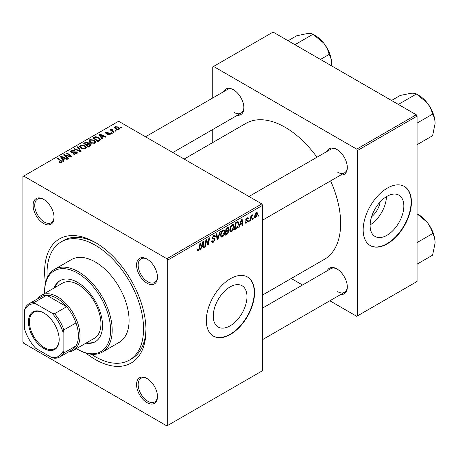 <?xml version="1.0" encoding="UTF-8"?>
<svg xmlns="http://www.w3.org/2000/svg" width="458" height="458" viewBox="0 0 458 458"><rect width="100%" height="100%" fill="white"/><g stroke="black" fill="none" stroke-linecap="round" stroke-linejoin="round"><path stroke-width="0.69" d="M230.116 325.844A23.845 13.769 120 0 0 245.694 304.828A23.845 13.769 120 0 0 242.036 285.723A23.845 13.769 120 0 0 230.116 286.903A23.845 13.769 120 0 0 214.539 307.913A23.845 13.769 120 0 0 218.191 327.023A23.845 13.769 120 0 0 230.116 325.844M230.437 334.426A34.127 19.705 120 0 0 252.73 304.352A34.127 19.705 120 0 0 247.503 277.004A34.127 19.705 120 0 0 230.437 278.693A34.127 19.705 120 0 0 208.144 308.766A34.127 19.705 120 0 0 213.371 336.115A34.127 19.705 120 0 0 230.437 334.426M213.21 336.017A34.127 19.705 120 0 0 230.116 334.237A34.127 19.705 120 0 0 252.369 304.312A34.127 19.705 120 0 0 247.337 276.913M147.018 402.651A14.788 8.536 60 0 1 136.564 384.537A14.788 8.536 60 0 1 147.018 378.497L147.018 378.497A14.788 8.536 60 0 1 157.478 396.611A14.788 8.536 60 0 1 147.018 402.651M147.43 378.743A13.648 7.883 -120 0 0 141.001 378.285A13.648 7.883 -120 0 0 138.906 389.226A13.648 7.883 -120 0 0 147.825 401.254A13.648 7.883 -120 0 0 154.649 401.929A13.648 7.883 -120 0 0 157.472 396.13M43.573 223.475A14.788 8.536 60 0 1 33.113 205.361A14.788 8.536 60 0 1 43.573 199.322L43.573 199.322A14.788 8.536 60 0 1 54.033 217.436A14.788 8.536 60 0 1 43.573 223.475M43.985 199.568A13.648 7.883 -120 0 0 37.55 199.11A13.648 7.883 -120 0 0 35.461 210.05A13.648 7.883 -120 0 0 44.38 222.078A13.648 7.883 -120 0 0 51.204 222.754A13.648 7.883 -120 0 0 54.021 216.955M147.018 283.199A14.788 8.536 60 0 1 136.564 265.085A14.788 8.536 60 0 1 147.018 259.045L147.018 259.045A14.788 8.536 60 0 1 157.478 277.159A14.788 8.536 60 0 1 147.018 283.199M147.43 259.291A13.648 7.883 -120 0 0 141.001 258.833A13.648 7.883 -120 0 0 138.906 269.773A13.648 7.883 -120 0 0 147.825 281.802A13.648 7.883 -120 0 0 154.649 282.477A13.648 7.883 -120 0 0 157.472 276.684M327.189 151.34A14.788 8.536 60 0 1 336.859 149.445L336.859 149.445A14.788 8.536 60 0 1 347.319 167.554A14.788 8.536 60 0 1 340.844 174.985M337.271 149.692A13.648 7.883 -120 0 0 330.842 149.234L248.963 196.505M223.744 91.611A14.788 8.536 60 0 1 233.414 89.716L233.414 89.716A14.788 8.536 60 0 1 243.874 107.83A14.788 8.536 60 0 1 237.393 115.261M233.826 89.963A13.648 7.883 -120 0 0 227.391 89.505L145.518 136.776M327.189 270.787A14.788 8.536 60 0 1 336.859 268.892L336.859 268.892A14.788 8.536 60 0 1 347.319 287.006A14.788 8.536 60 0 1 340.844 294.437M337.271 269.138A13.648 7.883 -120 0 0 330.842 268.68L262.611 308.074M45.479 282.975A71.671 41.38 60 0 1 95.298 242.465A71.671 41.38 60 0 1 145.976 330.241A71.671 41.38 60 0 1 95.298 359.501A71.671 41.38 60 0 1 85.989 353.135M96.518 243.192A68.253 39.405 -120 0 0 63.582 240.479L61.172 241.876A68.253 39.405 -120 0 0 47.197 277.777M262.611 295.021L324.384 259.36A78.495 45.319 -120 0 0 330.613 180.887M316.959 157.243A78.495 45.319 -120 0 0 285.139 127.29A78.495 45.319 -120 0 0 245.889 123.402L184.122 159.063M380.1 202.007A15.108 8.725 -60 0 1 371.581 216.754M386.976 235.28A23.845 13.769 120 0 0 402.553 214.27A23.845 13.769 120 0 0 398.895 195.16A23.845 13.769 120 0 0 386.976 196.339A23.845 13.769 120 0 0 371.398 217.355A23.845 13.769 120 0 0 375.05 236.46A23.845 13.769 120 0 0 386.976 235.28M370.121 224.935A23.845 13.769 120 0 0 386.455 196.654M387.296 243.862A34.127 19.705 120 0 0 409.589 213.789A34.127 19.705 120 0 0 404.362 186.44A34.127 19.705 120 0 0 387.296 188.129A34.127 19.705 120 0 0 365.003 218.203A34.127 19.705 120 0 0 370.236 245.551A34.127 19.705 120 0 0 387.296 243.862M370.075 245.459A34.127 19.705 120 0 0 386.976 243.679A34.127 19.705 120 0 0 409.229 213.749A34.127 19.705 120 0 0 404.196 186.349M167.691 260.115L166.889 258.724L261.81 203.919L118.622 121.256L22.9 176.519L22.9 341.857L23.707 343.248L166.889 425.917L262.611 370.648L262.611 205.316L167.691 260.115L167.691 425.453M234.17 226.407C234.175 228.462 233.357 230.197 231.714 231.599L230.506 231.737L229.779 229.905L230.551 226.578L232.223 224.632L233.483 224.512L234.17 226.407L233.523 226.034M240.095 224.901L239.402 227.071L238.773 227.437L241.383 219.428L242.099 219.016L242.872 225.073L242.282 225.41L242.093 223.744L240.095 224.901L239.677 224.66M198.463 250.795L197.621 250.927L197.364 249.404L197.948 248.98L197.896 249.576L198.497 250.011L199.27 248.345L199.946 243.353L200.535 243.009L199.843 248.179L198.463 250.795L197.312 250.131M197.467 249.329L198.497 250.011M211.573 241.057L213.354 241.44L214.493 239.689L214.344 239.208L212.815 238.984L212.157 237.942L213.731 235.309L214.894 235.131L215.374 236.242L214.791 236.792L214.504 235.967L213.714 236.082L212.741 237.565L212.959 238.017L214.688 238.234L215.083 239.288L213.314 242.219L212.037 242.448L211.573 241.028L212.157 240.61L212.426 241.601L211.573 241.108M214.344 239.208L212.157 237.937M212.237 237.273L212.959 238.017M220.344 231.576L217.882 239.5L217.138 239.929L216.273 233.924L216.863 233.586L217.602 238.733L219.714 231.937L220.344 231.576M224.809 231.811C224.815 233.866 223.996 235.601 222.353 237.004L221.145 237.141L220.418 235.309L221.191 231.983L222.863 230.036L224.122 229.916L224.809 231.811L224.162 231.439M258.656 215.031L258.518 216.039L257.934 216.376L258.054 215.374L258.656 215.031M228.273 227.105L229.046 228.13L228.273 230.162L228.977 231.072L227.357 234.032L225.101 235.332L226.052 228.279L228.691 227.168M227.861 229.927L228.651 230.237M201.56 247.148L200.867 249.324L200.232 249.69L202.848 241.675L203.564 241.263L204.337 247.32L203.747 247.658L203.558 245.998L201.56 247.148L201.142 246.908M206.111 242.328L205.51 246.644L204.915 246.982L205.877 239.929L206.495 239.568L208.104 244.16L208.888 238.189L209.483 237.845L208.533 244.898L207.915 245.253L206.289 240.685L206.111 242.328L205.59 242.03M246.604 223L245.574 223.166L245.207 222.119L245.791 221.695L246.043 222.474L246.633 222.393L247.4 221.22L246.009 220.653L245.723 219.96L246.948 217.905L247.944 217.745L248.282 218.569L247.698 218.993L246.919 218.512L246.307 219.514L246.364 219.863L247.692 220.143L247.99 220.83L246.604 223L245.207 222.193M247.28 220.882L245.74 220.189M246.765 218.019L247.475 218.432L246.478 218.254M245.769 219.519L246.845 220.006M237.032 228.29L234.462 229.927L235.412 222.874L237.53 221.735L238.177 221.809L238.773 223.596L237.032 228.29L236.471 227.964M257.568 213.749L255.741 217.722L254.803 217.831L254.35 216.645L256.205 212.564L257.11 212.46L257.568 213.749L256.864 213.342M253.245 218.157L253.108 219.164L252.524 219.502L252.644 218.5L253.245 218.157M251.15 218.403L250.852 220.464L250.257 220.808L250.95 215.678L251.545 215.334L251.396 216.399L252.742 214.733L251.15 218.403L250.623 218.1M249.295 220.435L249.158 221.443L248.574 221.781L248.694 220.779L249.295 220.435M112.41 133.204L111.826 133.541L111.139 133.003L111.741 132.66L112.41 133.204M116.355 130.919L115.771 131.257L115.09 130.725L115.691 130.381L116.355 130.919M88.949 141.144L89.768 139.684L94.222 140.011L95.865 142.089L95.035 143.314L90.667 143.028L88.926 140.892M102.655 138.831L102.019 139.198L99.008 134.44L99.724 134.022L106.124 136.833L105.535 137.171L103.811 136.392L101.813 137.549L102.655 138.831M90.604 145.787L88.348 147.092L83.671 143.291L85.984 142.066L88.039 142.352L88.634 143.594L90.472 143.841L91.245 144.917L90.604 145.787M88.749 143.228L88.634 144.035M81.135 151.26L80.385 151.69L73.893 148.936L74.482 148.592L80.047 150.957L77.333 146.949L77.963 146.589L81.135 151.26M61.166 162.762L60.874 161.056L57.565 158.365L58.155 158.021L62.311 161.817L61.784 162.516L58.933 162.132L59.443 161.754L61.166 162.109L61.441 161.737L61.441 162.676M68.757 158.405L68.168 158.743L63.496 154.936L64.114 154.581L70.503 156.413L66.507 153.201L67.103 152.858L71.78 156.659L71.162 157.014L64.773 155.193L68.757 158.405M166.889 258.724L23.707 176.055M64.114 161.084L63.485 161.451L60.467 156.688L61.183 156.275L67.584 159.081L66.994 159.418L65.271 158.64L63.273 159.796L64.114 161.084M76.635 153.94L72.988 153.842L73.503 153.464L74.482 153.859L76.017 153.533L76.583 152.84L76.217 152.331L71.196 152.136L70.532 151.277L71.276 150.361L74.557 150.356L74.15 150.796L71.917 150.751L71.746 151.775L76.749 151.964L77.442 152.898L76.635 153.94M71.419 152.245L71.419 151.346L71.746 152.365M79.589 146.549L80.408 145.089L84.862 145.415L86.505 147.493L85.675 148.718L81.306 148.432L79.566 146.297M107.143 134.721L107.584 134.297L109.445 134.406L109.588 133.599L105.97 133.45L105.472 132.786L106.033 132.07L108.603 132.018L108.094 132.402L106.514 132.385L106.462 133.06L109.09 132.975L110.126 133.232L110.596 133.896L109.931 134.715L107.143 134.721M109.834 134.772L109.588 133.599M106.514 132.385L106.462 133.65M99.375 140.726L97.709 141.688L93.031 137.887L95.224 136.702L98.699 137.274L100.416 139.438L99.375 140.726M119.069 129.442L116.04 129.305L114.632 127.616L115.284 126.729L118.364 126.929L119.681 128.532L119.069 129.442M111.952 129.414L112.76 131.108L114.099 132.225L113.51 132.568L110.103 129.803L110.699 129.459L111.397 130.038L111.426 128.956L111.97 128.812L112.382 129.316L111.746 129.774L111.746 131.131M111.179 129.385L111.426 128.956L111.426 130.874M121.771 127.799L121.187 128.137L120.5 127.599L121.101 127.255L121.771 127.799M416.253 114.752L417.061 116.143L357.532 150.51L356.73 149.119L416.253 114.752L273.071 32.083L212.741 66.914L212.741 97.966M212.741 129.494L212.741 142.541M357.532 150.51L357.532 315.848L356.73 316.312L329.84 300.786M302.538 285.025L291.236 278.498M357.532 315.848L417.061 281.481L417.061 116.143M356.73 149.119L213.542 66.45M337.666 172.202A13.648 7.883 -120 0 0 344.49 172.878A13.648 7.883 -120 0 0 347.307 167.078M234.215 112.473A13.648 7.883 -120 0 0 241.045 113.155A13.648 7.883 -120 0 0 243.862 107.355M337.666 291.649A13.648 7.883 -120 0 0 344.49 292.33A13.648 7.883 -120 0 0 347.307 286.531M261.81 203.919L262.611 205.316M91.342 354.246A68.253 39.405 -120 0 0 95.298 356.719A68.253 39.405 -120 0 0 129.425 360.097L131.835 358.706A68.253 39.405 -120 0 0 145.959 328.827M64.114 155.439L64.114 154.581M70.503 156.836L70.503 156.413M67.103 153.688L67.103 152.858M64.773 155.978L64.773 155.193M61.183 157.815L61.183 156.275M63.273 161.119L63.273 159.796M62.042 157.815L62.935 159.229L64.532 158.308L61.361 156.882L62.042 157.815L62.042 159.178M62.935 160.586L62.935 159.229M61.361 158.096L61.361 156.882M64.532 159.069L64.532 158.308M59.443 162.493L59.443 161.754M59.883 162.687L59.883 162.069M58.155 158.846L58.155 158.021M61.59 162.619L61.59 160.81M73.503 154.106L73.503 153.464M73.681 154.18L73.681 153.573M74.482 154.392L74.482 153.859M76.017 154.226L76.017 153.533M71.276 152.176L71.276 150.361M72.467 152.48L72.467 151.941M76.749 153.871L76.749 151.964M74.482 149.188L74.482 148.592M80.047 151.546L80.047 150.957M77.963 147.894L77.963 146.589M80.408 147.802L80.408 145.089M84.862 146.165L84.862 145.415M80.471 147.854L80.471 146.36L81.919 148.106L85.062 148.318L85.623 147.453L84.215 145.718L81.049 145.484L80.482 146.531L80.482 147.865M81.919 148.73L81.919 148.106M85.062 148.982L85.062 148.318M85.984 142.719L85.984 142.066M88.039 144.316L88.039 142.352M90.472 145.867L90.472 143.841M84.81 143.394L86.27 144.579L87.942 143.343L87.942 144.373L87.478 142.701L85.812 142.816L84.81 143.394L84.81 144.218M86.27 145.404L86.27 144.579M86.814 145.02L88.394 146.308L90.352 144.808L89.871 144.173L88.056 144.304L86.814 145.02L86.814 145.844M88.394 147.064L88.394 146.308M90.037 146.113L90.037 145.323M107.584 134.927L107.584 134.297M109.445 134.938L109.445 134.406M106.033 133.484L106.033 132.07M106.851 133.707L106.851 133.221M109.09 133.461L109.09 132.975M110.126 134.595L110.126 133.232M99.724 135.568L99.724 134.022M101.813 138.866L101.813 137.549M100.583 135.568L101.476 136.982L103.067 136.06L99.896 134.635L100.583 135.568L100.583 136.925M101.476 138.333L101.476 136.982M99.896 135.849L99.896 134.635M103.067 136.822L103.067 136.06M95.224 137.383L95.224 136.702M98.699 138.013L98.699 137.274M94.171 137.99L97.754 140.904L99.529 139.318L98.081 137.595L95.854 137.125L94.171 137.99L94.171 138.814M97.754 141.659L97.754 140.904M98.51 141.23L98.51 140.469M89.768 142.404L89.768 139.684M94.222 140.761L94.222 140.011M89.831 142.455L89.831 140.955L91.279 142.707L94.422 142.913L94.983 142.049L93.575 140.314L90.409 140.079L89.842 141.127L89.842 142.461M91.279 143.325L91.279 142.707M94.422 143.577L94.422 142.913M115.284 128.767L115.284 126.729M118.364 127.696L118.364 126.929M115.771 127.038L115.405 127.593L116.567 128.933L118.559 129.145L118.897 128.618L117.775 127.267L115.771 127.038M116.567 129.551L116.567 128.933M118.559 129.66L118.559 129.145M115.691 131.194L115.691 130.381M110.699 130.284L110.699 129.459M111.397 130.851L111.397 130.038M111.97 129.402L111.97 128.812M111.741 133.473L111.741 132.66M121.101 128.068L121.101 127.255M258.009 215.747L258.518 216.039M226.699 233.649L227.357 234.032M227.683 227.34L229.046 228.13M227.494 230.219L228.977 231.072M226.023 228.468L226.533 228.765L226.235 230.958L227.185 230.408L228.141 229.59L228.462 228.496L227.426 227.489M225.731 230.666L226.235 230.958M226.876 227.803L227.534 228.181L226.533 228.765M228.462 228.496L227.534 228.181M226.126 231.782L225.805 234.164L227.477 233.162L228.387 231.393L228.193 230.838L226.126 231.782L225.617 231.49M225.296 233.872L225.805 234.164M226.704 230.689L227.363 231.067M220.458 235.91L222.353 237.004M221.649 232.217L221.002 235L221.506 236.288L222.393 236.219L224.22 232.074L223.722 230.735L222.84 230.809L221.649 232.217L221.203 231.96M220.441 234.679L221.002 235M222.267 230.477L222.84 230.809M217 238.99L217.882 239.5M216.909 238.326L217.602 238.733M211.573 241.217L213.314 242.219M212.157 237.948L214.224 239.139M213.743 235.303L215.374 236.242M213.623 235.378L215.374 236.385M213.136 235.75L213.714 236.082M212.18 237.57L212.867 237.965M212.174 237.61L215.083 239.288M199.333 247.887L199.843 248.179M200.432 249.072L200.867 249.324M203.661 246.931L204.337 247.32M202.9 245.614L203.558 245.998M202.659 243.828L201.881 246.204L203.472 245.282L203.123 242.23L202.659 243.828L202.224 243.576M201.451 245.957L201.881 246.204M202.739 242.007L203.123 242.23M205.001 246.352L205.51 246.644M207.319 243.708L208.104 244.16M207.566 244.337L208.533 244.898M205.814 240.404L206.289 240.685M247.039 217.853L248.282 218.569M245.843 219.25L246.307 219.514M245.763 219.548L247.99 220.83M238.973 226.825L239.402 227.071M242.202 224.683L242.872 225.073M241.435 223.367L242.093 223.744M241.194 221.575L240.416 223.956L242.013 223.035L241.664 219.977L241.194 221.575L240.765 221.329M239.986 223.71L240.416 223.956M241.28 219.754L241.664 219.977M235.469 228.588L236.128 228.966M238.137 223.229L238.773 223.596M235.893 223.361L235.166 228.76L235.916 228.33C237.467 227.265 238.223 225.788 238.189 223.893L237.484 222.548L235.893 223.361L235.383 223.063M234.656 228.468L235.166 228.76M236.729 222.113L237.782 222.605L236.832 222.056M229.819 230.506L231.714 231.599M231.009 226.813L230.363 229.595L230.866 230.884L231.754 230.815L233.58 226.67L233.082 225.33L232.2 225.405L231.009 226.813L230.563 226.555M229.802 229.275L230.363 229.595M231.628 225.073L232.2 225.405M254.362 216.926L255.741 217.722M255.965 212.718L256.675 213.13L256.177 213.165L254.934 216.233L255.747 217.132L256.984 214.086L255.73 212.907M254.39 215.918L254.934 216.233M254.35 216.663L255.747 217.132M252.598 218.867L253.108 219.164M250.343 220.172L250.852 220.464M250.892 216.107L251.396 216.399M251.911 215.26L252.507 215.604M251.826 215.403L252.215 215.626M248.648 221.151L249.158 221.443M85.961 343.156A35.266 20.358 -120 0 0 95.23 341.742A35.266 20.358 -120 0 0 100.64 313.484A35.266 20.358 -120 0 0 77.602 282.409A35.266 20.358 -120 0 0 59.969 280.662A35.266 20.358 -120 0 0 54.107 287.985M60.376 280.439A35.266 20.358 -120 0 0 54.908 287.521M76.492 348.624A46.642 26.93 -120 0 0 77.597 349.288A46.642 26.93 -120 0 0 110.578 330.241A46.642 26.93 -120 0 0 77.602 273.117A46.642 26.93 -120 0 0 44.621 292.164A46.642 26.93 -120 0 0 44.638 293.452M78.404 349.752L77.597 349.288A46.642 26.93 -120 0 0 77.602 349.288L78.404 349.752A47.781 27.583 60 0 0 102.294 352.116L119.189 342.361A47.781 27.583 -120 0 0 126.511 304.078A47.781 27.583 -120 0 0 95.298 261.976A47.781 27.583 -120 0 0 71.408 259.606L54.513 269.361A47.781 27.583 60 0 1 78.404 271.726A47.781 27.583 60 0 1 109.617 313.827A47.781 27.583 60 0 1 102.294 352.116M129.425 360.097A68.253 39.405 -120 0 0 139.885 305.4A68.253 39.405 -120 0 0 95.298 245.253A68.253 39.405 -120 0 0 61.172 241.876M37.911 298.65A31.854 18.389 60 0 1 41.563 295.227L62.477 283.153A31.854 18.389 60 0 1 78.404 284.733A31.854 18.389 60 0 1 99.214 312.797A31.854 18.389 60 0 1 94.331 338.325L73.417 350.399A31.854 18.389 60 0 1 68.631 351.847M44.621 292.164L44.621 291.231A47.781 27.583 60 0 1 54.513 269.361M86.762 342.693A35.266 20.358 -120 0 0 95.63 341.502M435.1 123.494A22.894 13.219 60 0 0 427.005 102.632A22.894 13.219 -120 0 0 418.91 95.453L416.408 94.004L427.005 102.632C429.753 106.222 431.613 110.063 432.598 114.145C434.167 116.63 435.003 119.744 435.1 123.494L432.598 135.734L417.061 144.705M417.061 123.116L432.598 114.145M399.09 104.842L398.889 104.121L416.408 94.004C415.429 93.329 413.563 93.083 410.815 93.283L400.218 95.453L391.521 100.474M398.889 104.121L398.174 104.309M435.1 242.946A22.894 13.219 60 0 0 427.005 222.084A22.894 13.219 -120 0 0 418.91 214.905L417.061 213.834L427.005 222.084C429.753 225.674 431.613 229.515 432.598 233.597C434.167 236.082 435.003 239.196 435.1 242.946L432.598 255.186L417.061 264.151M417.061 242.568L432.598 233.597M295.645 45.119L295.444 44.397L294.723 44.586M320.457 59.443L329.147 54.422C330.716 56.907 331.552 60.021 331.655 63.771L331.558 65.849M295.444 44.397L312.957 34.281L323.56 42.909C326.308 46.498 328.168 50.34 329.147 54.422M288.076 40.745L296.767 35.73L307.37 33.56C310.118 33.36 311.978 33.6 312.957 34.281M331.655 63.771A22.894 13.219 -120 0 0 323.56 42.909A22.894 13.219 -120 0 0 314.52 35.214M28.453 321.837A21.726 12.543 60 0 1 43.813 312.969A21.726 12.543 60 0 1 59.179 339.578A21.726 12.543 60 0 1 43.813 348.452A21.726 12.543 60 0 1 28.453 321.837M44.06 313.112A21.045 12.148 -120 0 0 33.772 312.201A21.045 12.148 -120 0 0 29.415 321.837A21.045 12.148 -120 0 0 38.604 343.019A21.045 12.148 -120 0 0 54.823 348.658A21.045 12.148 -120 0 0 59.179 339.298M41.563 295.227A31.854 18.389 60 0 1 66.107 303.763A31.854 18.389 60 0 1 80.013 335.817A31.854 18.389 60 0 1 73.417 350.399M63.118 351.143L63.925 352.878A30.715 17.736 60 0 1 59.975 356.845L72.043 349.878A30.715 17.736 -120 0 0 75.994 345.91A30.715 17.736 -120 0 0 78.404 335.817A30.715 17.736 -120 0 0 75.994 322.936A30.715 17.736 -120 0 0 66.633 306.728L46.733 295.238A30.715 17.736 -120 0 0 41.329 296.675L29.26 303.643A30.715 17.736 60 0 1 34.671 302.206L35.77 303.774A29.575 17.078 -120 0 0 24.509 310.272L24.509 328.85A29.575 17.078 -120 0 0 35.77 348.355L51.857 357.646A29.575 17.078 -120 0 0 63.118 351.143L63.118 332.565A29.575 17.078 -120 0 0 51.857 313.06L35.77 303.774M51.857 313.06L54.571 313.696L66.633 306.728A30.715 17.736 -120 0 0 46.733 295.238L34.671 302.206M63.925 352.878L75.994 345.91L75.994 322.936L63.925 329.903L63.118 332.565M24.509 310.272L25.316 307.61A30.715 17.736 60 0 1 29.26 303.643M59.975 356.845A30.715 17.736 60 0 1 54.571 358.282L51.857 357.646M54.571 313.696A30.715 17.736 60 0 1 63.925 329.903M67.005 155.886L67.005 155.365M69.101 156.453L69.101 155.949M65.923 156.917L65.923 156.069M74.064 152.319L74.064 151.695M78.381 150.837L78.381 150.218M85.114 143.222L85.114 142.461M87.22 144.791L87.22 144.03M89.493 146.434L89.493 145.673M107.699 133.639L107.699 133.152M94.434 137.835L94.434 137.079M112.76 131.961L112.76 131.108M216.674 236.717L217.407 237.141M212.18 238.274L213.52 239.047M206.398 241.08L207.262 241.578M206.867 242.517L207.806 243.061M236.088 222.485L236.746 222.869M76.583 152.84L76.583 153.968M85.623 147.453L85.623 148.747M90.352 144.808L90.352 145.936M106.245 132.746L106.245 133.581M99.529 139.318L99.529 140.635M94.983 142.049L94.983 143.343M115.405 127.593L115.405 128.87M118.897 128.618L118.897 129.534M228.193 230.838L227.317 230.334M223.722 230.735L222.697 230.139M221.506 236.288L220.435 235.67M214.504 235.967L213.554 235.418M212.907 237.994L212.18 237.576M198.079 250.068L197.329 249.639M246.043 222.474L245.305 222.044M233.082 225.33L232.057 224.735M230.866 230.884L229.796 230.265M432.22 111.185L428.127 104.103M262.611 220.149L344.49 172.878M344.49 292.33L262.611 339.601M432.22 230.637L428.127 223.556M241.045 113.155L172.821 152.543M324.682 44.38L328.77 51.462"/></g></svg>
